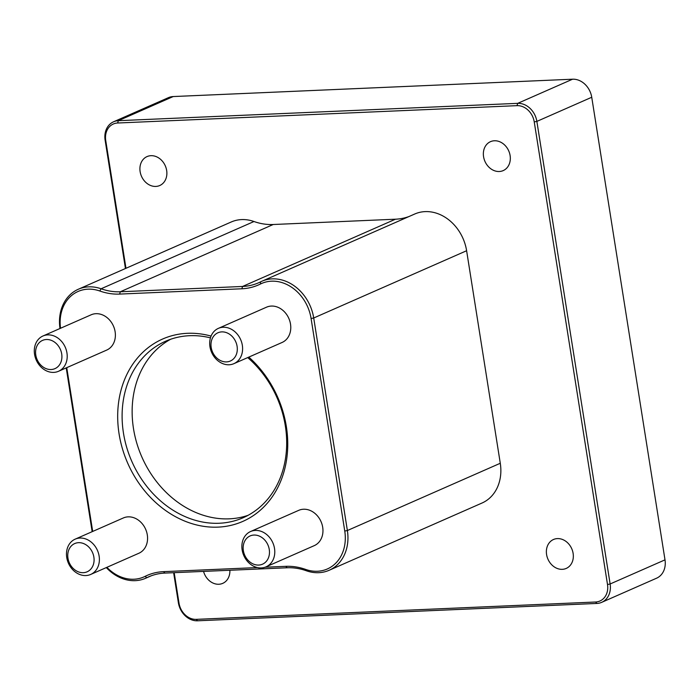 <?xml version="1.0" encoding="UTF-8"?>
<svg xmlns="http://www.w3.org/2000/svg" width="700" height="700" viewBox="0 0 700 700"><rect width="100%" height="100%" fill="white"/><g stroke="black" fill="none" stroke-linecap="round" stroke-linejoin="round"><path stroke-width="1.05" d="M247.704 357.595A96.399 79.284 66.3 0 1 286.65 445.856A96.399 79.284 66.3 0 1 243.206 517.711A96.399 79.284 66.3 0 1 131.819 461.396A96.399 79.284 66.3 0 1 165.576 341.241A96.399 79.284 66.3 0 1 189.543 335.703A96.399 79.284 66.3 0 1 210.455 337.855M211.076 336.079A99.61 81.926 -113.7 0 0 187.373 333.314A99.61 81.926 -113.7 0 0 126.271 459.76A99.61 81.926 -113.7 0 0 259.166 511.219A99.61 81.926 -113.7 0 0 248.806 357.105M92.689 531.44L66.745 367.658M257.399 567.569L163.581 571.646A66.832 54.976 -113.7 0 0 145.014 576.398A39.847 32.769 66.3 0 1 106.89 567.324M60.524 328.274A39.847 32.769 66.3 0 1 99.811 291.007A66.832 54.976 -113.7 0 0 119.612 294.088L241.859 288.776A66.832 54.976 -113.7 0 0 260.426 284.025A39.847 32.769 66.3 0 1 311.089 318.5L344.759 531.046A39.847 32.769 66.3 0 1 305.629 569.415A66.832 54.976 -113.7 0 0 285.819 566.335L265.029 567.236M250.565 531.528L298.743 510.335A19.276 15.855 66.3 0 1 303.537 509.233A19.276 15.855 66.3 0 1 322.044 524.396A19.276 15.855 66.3 0 1 314.265 545.633L266.088 566.825A19.276 15.855 -113.7 0 0 273.866 545.589A19.276 15.855 -113.7 0 0 255.36 530.425A19.276 15.855 -113.7 0 0 250.565 531.528A19.276 15.855 -113.7 0 0 243.81 555.564A19.276 15.855 -113.7 0 0 266.088 566.825M75.171 539.149L123.349 517.956A19.276 15.855 66.3 0 1 128.144 516.854A19.276 15.855 66.3 0 1 146.65 532.017A19.276 15.855 66.3 0 1 138.871 553.254L90.694 574.446A19.276 15.855 -113.7 0 0 98.473 553.21A19.276 15.855 -113.7 0 0 79.957 538.046A19.276 15.855 -113.7 0 0 75.171 539.149A19.276 15.855 -113.7 0 0 68.416 563.185A19.276 15.855 -113.7 0 0 90.694 574.446M42.989 335.983L91.166 314.79A19.276 15.855 66.3 0 1 95.961 313.688A19.276 15.855 66.3 0 1 114.468 328.851A19.276 15.855 66.3 0 1 106.697 350.088L58.52 371.28A19.276 15.855 -113.7 0 0 66.29 350.044A19.276 15.855 -113.7 0 0 47.784 334.88A19.276 15.855 -113.7 0 0 42.989 335.983A19.276 15.855 -113.7 0 0 36.234 360.019A19.276 15.855 -113.7 0 0 58.52 371.28M218.383 328.361L266.56 307.169A19.276 15.855 66.3 0 1 271.355 306.066A19.276 15.855 66.3 0 1 289.861 321.23A19.276 15.855 66.3 0 1 282.091 342.466L233.914 363.659A19.276 15.855 -113.7 0 0 241.684 342.422A19.276 15.855 -113.7 0 0 223.178 327.259A19.276 15.855 -113.7 0 0 218.383 328.361A19.276 15.855 -113.7 0 0 211.636 352.398A19.276 15.855 -113.7 0 0 233.914 363.659M170.686 339.238A96.399 79.284 -113.7 0 0 141.855 456.986A96.399 79.284 -113.7 0 0 248.132 515.296M66.22 367.885L92.164 531.676M106.312 567.577A41.773 34.361 -113.7 0 0 145.626 578.261A41.773 34.361 -113.7 0 0 146.851 577.692A64.907 53.384 66.3 0 1 148.741 576.8A64.907 53.384 66.3 0 1 164.876 573.081L287.123 567.77A64.907 53.384 66.3 0 1 306.355 570.762A41.773 34.361 -113.7 0 0 329.123 570.29A41.773 34.361 -113.7 0 0 347.375 530.53L313.714 317.993A41.773 34.361 -113.7 0 0 261.817 281.277A41.773 34.361 -113.7 0 0 260.592 281.846A64.907 53.384 66.3 0 1 258.703 282.739A64.907 53.384 66.3 0 1 242.568 286.457L120.321 291.769A64.907 53.384 66.3 0 1 101.089 288.776A41.773 34.361 -113.7 0 0 78.321 289.249A41.773 34.361 -113.7 0 0 59.99 328.51M261.817 281.277L414.715 214.016A41.773 34.361 66.3 0 1 466.611 250.731L500.281 463.269A41.773 34.361 66.3 0 1 482.02 503.029L329.123 570.29M125.974 268.284L105.735 140.525A17.351 14.271 66.3 0 1 117.635 123.008L516.994 105.656A17.351 14.271 66.3 0 1 534.24 121.905L607.504 584.5A17.351 14.271 66.3 0 1 595.613 602.009L196.245 619.36A17.351 14.271 66.3 0 1 179.008 603.111L174.186 572.67M173.626 572.696L178.386 602.744A19.276 15.855 -113.7 0 0 197.549 620.795L596.907 603.444A19.276 15.855 -113.7 0 0 601.702 602.341A19.276 15.855 -113.7 0 0 610.129 583.984L536.865 121.398A19.276 15.855 -113.7 0 0 517.702 103.346L118.344 120.689A19.276 15.855 -113.7 0 0 113.549 121.8A19.276 15.855 -113.7 0 0 105.123 140.149L125.449 268.52M113.549 121.8L168.42 97.659A19.276 15.855 66.3 0 1 173.206 96.556L572.574 79.205A19.276 15.855 66.3 0 1 591.736 97.256L665 559.851A19.276 15.855 66.3 0 1 656.574 578.2L601.702 602.341M78.321 289.249L231.227 221.987A41.773 34.361 66.3 0 1 253.986 221.515A64.907 53.384 -113.7 0 0 273.219 224.507L395.465 219.205A64.907 53.384 -113.7 0 0 409.115 216.484M494.41 140.77A15.802 12.994 66.3 0 1 509.574 153.195A15.802 12.994 66.3 0 1 503.204 170.599A15.802 12.994 66.3 0 1 484.942 161.367A15.802 12.994 66.3 0 1 490.481 141.671A15.802 12.994 66.3 0 1 494.41 140.77M229.871 570.255A15.802 12.994 66.3 0 1 222.766 583.345A15.802 12.994 66.3 0 1 203.551 571.401M150.955 155.689A15.802 12.994 66.3 0 1 166.127 168.114A15.802 12.994 66.3 0 1 159.758 185.518A15.802 12.994 66.3 0 1 141.496 176.286A15.802 12.994 66.3 0 1 147.026 156.59A15.802 12.994 66.3 0 1 150.955 155.689M557.419 538.597A15.802 12.994 66.3 0 1 572.582 551.023A15.802 12.994 66.3 0 1 566.212 568.426A15.802 12.994 66.3 0 1 547.96 559.195A15.802 12.994 66.3 0 1 553.49 539.499A15.802 12.994 66.3 0 1 557.419 538.597M221.769 331.887A15.426 12.688 66.3 0 1 236.547 353.911A15.426 12.688 66.3 0 1 214.112 354.882A15.426 12.688 66.3 0 1 221.769 331.887M253.943 535.054A15.426 12.688 66.3 0 1 268.721 557.077A15.426 12.688 66.3 0 1 246.286 558.049A15.426 12.688 66.3 0 1 253.943 535.054M46.366 339.509A15.426 12.688 66.3 0 1 61.154 361.533A15.426 12.688 66.3 0 1 38.719 362.504A15.426 12.688 66.3 0 1 46.366 339.509M78.549 542.675A15.426 12.688 66.3 0 1 93.328 564.699A15.426 12.688 66.3 0 1 70.892 565.67A15.426 12.688 66.3 0 1 78.549 542.675M99.811 291.007L101.089 288.776L253.986 221.515M119.612 294.088L120.321 291.769L273.219 224.507M241.859 288.776L242.568 286.457L395.465 219.205M260.426 284.025L260.592 281.846M311.089 318.5L313.714 317.993L466.611 250.731M344.759 531.046L347.375 530.53L500.281 463.269M305.629 569.415L306.355 570.762M285.819 566.335L287.123 567.77M163.581 571.646L164.876 573.081M145.014 576.398L146.851 577.692L150.675 576.004M178.386 602.744L179.008 603.111M105.735 140.525L105.123 140.149M197.549 620.795L196.245 619.36M596.907 603.444L595.613 602.009M665 559.851L610.129 583.984L607.504 584.5M591.736 97.256L536.865 121.398L534.24 121.905M572.574 79.205L517.702 103.346L516.994 105.656M173.206 96.556L118.344 120.689L117.635 123.008M145.626 578.261L151.226 575.803"/></g></svg>
